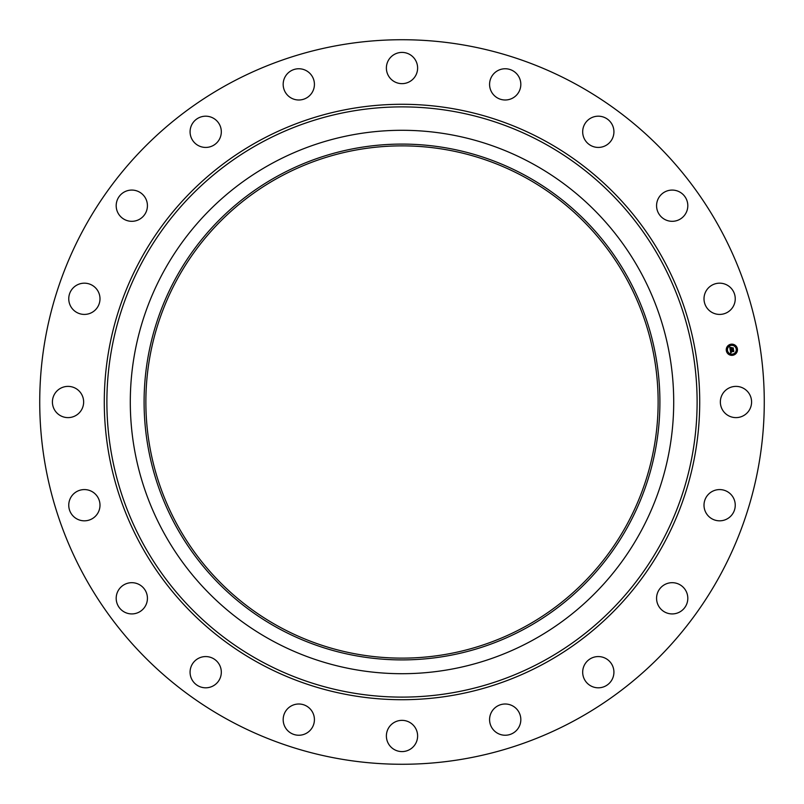 <?xml version="1.0" encoding="UTF-8"?>
<svg xmlns="http://www.w3.org/2000/svg" width="804" height="804" viewBox="0 0 804 804"><rect width="100%" height="100%" fill="white"/><g stroke="black" fill="none" stroke-linecap="round" stroke-linejoin="round"><path stroke-width="1.21" d="M722.263 394.513A15.628 15.628 0 0 1 743.459 388.292A15.628 15.628 0 0 1 749.68 409.487A15.628 15.628 0 0 1 728.484 415.708A15.628 15.628 0 0 1 722.263 394.513M228.316 719.922A362.272 362.272 0 0 1 84.078 228.316A362.272 362.272 0 0 1 575.684 84.078A362.272 362.272 0 0 1 719.922 575.684A362.272 362.272 0 0 1 228.316 719.922M532.258 163.554A271.702 271.702 0 0 1 532.258 640.446A271.702 271.702 0 0 1 130.298 402A271.702 271.702 0 0 1 532.258 163.554M525.645 628.336A257.913 257.913 0 0 1 175.664 525.645A257.913 257.913 0 0 1 278.355 175.664A257.913 257.913 0 0 1 628.336 278.355A257.913 257.913 0 0 1 525.645 628.336M279.209 626.778A256.124 256.124 0 0 1 177.222 279.209A256.124 256.124 0 0 1 524.791 177.222A256.124 256.124 0 0 1 626.778 524.791A256.124 256.124 0 0 1 279.209 626.778M95.103 310.153A15.628 15.628 0 0 1 73.013 309.52A15.628 15.628 0 0 1 73.646 287.44A15.628 15.628 0 0 1 95.736 288.073A15.628 15.628 0 0 1 95.103 310.153M665.501 584.186A15.628 15.628 0 0 1 686.304 591.613A15.628 15.628 0 0 1 678.877 612.427A15.628 15.628 0 0 1 658.074 604.99A15.628 15.628 0 0 1 665.501 584.186M138.499 219.814A15.628 15.628 0 0 1 117.696 212.387A15.628 15.628 0 0 1 125.122 191.573A15.628 15.628 0 0 1 145.926 199.01A15.628 15.628 0 0 1 138.499 219.814M596.307 656.697A15.628 15.628 0 0 1 613.794 670.194A15.628 15.628 0 0 1 600.307 687.681A15.628 15.628 0 0 1 582.81 674.184A15.628 15.628 0 0 1 596.307 656.697M207.693 147.303A15.628 15.628 0 0 1 190.206 133.806A15.628 15.628 0 0 1 203.693 116.319A15.628 15.628 0 0 1 221.19 129.816A15.628 15.628 0 0 1 207.693 147.303M508.088 704.274A15.628 15.628 0 0 1 520.56 722.515A15.628 15.628 0 0 1 502.319 734.977A15.628 15.628 0 0 1 489.847 716.736A15.628 15.628 0 0 1 508.088 704.274M295.912 99.726A15.628 15.628 0 0 1 283.44 81.485A15.628 15.628 0 0 1 301.681 69.023A15.628 15.628 0 0 1 314.153 87.264A15.628 15.628 0 0 1 295.912 99.726M409.487 722.263A15.628 15.628 0 0 1 415.708 743.459A15.628 15.628 0 0 1 394.513 749.68A15.628 15.628 0 0 1 388.292 728.484A15.628 15.628 0 0 1 409.487 722.263M394.513 81.737A15.628 15.628 0 0 1 388.292 60.541A15.628 15.628 0 0 1 409.487 54.32A15.628 15.628 0 0 1 415.708 75.516A15.628 15.628 0 0 1 394.513 81.737M310.153 708.897A15.628 15.628 0 0 1 309.52 730.987A15.628 15.628 0 0 1 287.44 730.354A15.628 15.628 0 0 1 288.073 708.264A15.628 15.628 0 0 1 310.153 708.897M493.847 95.103A15.628 15.628 0 0 1 494.48 73.013A15.628 15.628 0 0 1 516.56 73.646A15.628 15.628 0 0 1 515.927 95.736A15.628 15.628 0 0 1 493.847 95.103M219.814 665.501A15.628 15.628 0 0 1 212.387 686.304A15.628 15.628 0 0 1 191.573 678.877A15.628 15.628 0 0 1 199.01 658.074A15.628 15.628 0 0 1 219.814 665.501M584.186 138.499A15.628 15.628 0 0 1 591.613 117.696A15.628 15.628 0 0 1 612.427 125.122A15.628 15.628 0 0 1 604.99 145.926A15.628 15.628 0 0 1 584.186 138.499M147.303 596.307A15.628 15.628 0 0 1 133.806 613.794A15.628 15.628 0 0 1 116.319 600.307A15.628 15.628 0 0 1 129.816 582.81A15.628 15.628 0 0 1 147.303 596.307M656.697 207.693A15.628 15.628 0 0 1 670.194 190.206A15.628 15.628 0 0 1 687.681 203.693A15.628 15.628 0 0 1 674.184 221.19A15.628 15.628 0 0 1 656.697 207.693M99.726 508.088A15.628 15.628 0 0 1 81.485 520.56A15.628 15.628 0 0 1 69.023 502.319A15.628 15.628 0 0 1 87.264 489.847A15.628 15.628 0 0 1 99.726 508.088M704.274 295.912A15.628 15.628 0 0 1 722.515 283.44A15.628 15.628 0 0 1 734.977 301.681A15.628 15.628 0 0 1 716.736 314.153A15.628 15.628 0 0 1 704.274 295.912M81.737 409.487A15.628 15.628 0 0 1 60.541 415.708A15.628 15.628 0 0 1 54.32 394.513A15.628 15.628 0 0 1 75.516 388.292A15.628 15.628 0 0 1 81.737 409.487M708.897 493.847A15.628 15.628 0 0 1 730.987 494.48A15.628 15.628 0 0 1 730.354 516.56A15.628 15.628 0 0 1 708.264 515.927A15.628 15.628 0 0 1 708.897 493.847M730.987 344.223A5.608 5.608 0 0 1 737.399 348.876A5.608 5.608 0 0 1 732.735 355.288A5.608 5.608 0 0 1 726.324 350.634A5.608 5.608 0 0 1 730.987 344.223M731.168 345.398A4.412 4.412 0 0 1 736.223 349.067A4.412 4.412 0 0 1 732.555 354.112A4.412 4.412 0 0 1 727.499 350.443A4.412 4.412 0 0 1 731.168 345.398M730.243 350.031L730.997 350.253L730.615 351.177L733.459 350.464L733.63 351.569L730.886 351.66L731.439 352.303L730.705 351.69L731.379 352.443L730.685 352.906L730.243 350.031M730.384 349.871L731.087 350.142L730.384 349.871M730.796 350.464L730.786 350.986L733.61 350.142L733.801 351.378L733.57 350.283L730.725 351.067L730.796 350.464M729.771 347.278L730.565 347.569L730.243 348.956L731.369 348.775L730.354 348.785L730.394 347.77L730.404 348.715L731.831 347.72L731.58 348.735L733.057 348.182L733.248 349.378L730.173 349.79L729.771 347.278M729.982 347.127L730.675 347.449L729.982 347.127M731.911 347.519L730.846 347.75L731.911 347.519M731.751 348.504L733.238 347.83L733.459 349.227L733.198 347.971L731.751 348.504M726.856 350.202L726.967 350.876L726.856 350.202M731.027 344.474L731.127 345.147L731.027 344.474M727.751 346.474L727.861 347.147L727.751 346.474M736.755 348.634L736.866 349.308L736.755 348.634M734.755 345.368L734.856 346.042L734.755 345.368M732.695 355.036L732.595 354.363L732.695 355.036M728.967 354.142L728.866 353.469L728.967 354.142M735.961 353.036L735.861 352.363L735.961 353.036M543.484 143.011A295.118 295.118 0 0 1 660.988 543.484A295.118 295.118 0 0 1 260.516 660.988A295.118 295.118 0 0 1 143.011 260.516A295.118 295.118 0 0 1 543.484 143.011M544.73 140.73A297.711 297.711 0 0 1 663.27 544.73A297.711 297.711 0 0 1 259.27 663.27A297.711 297.711 0 0 1 140.73 259.27A297.711 297.711 0 0 1 544.73 140.73"/></g></svg>
